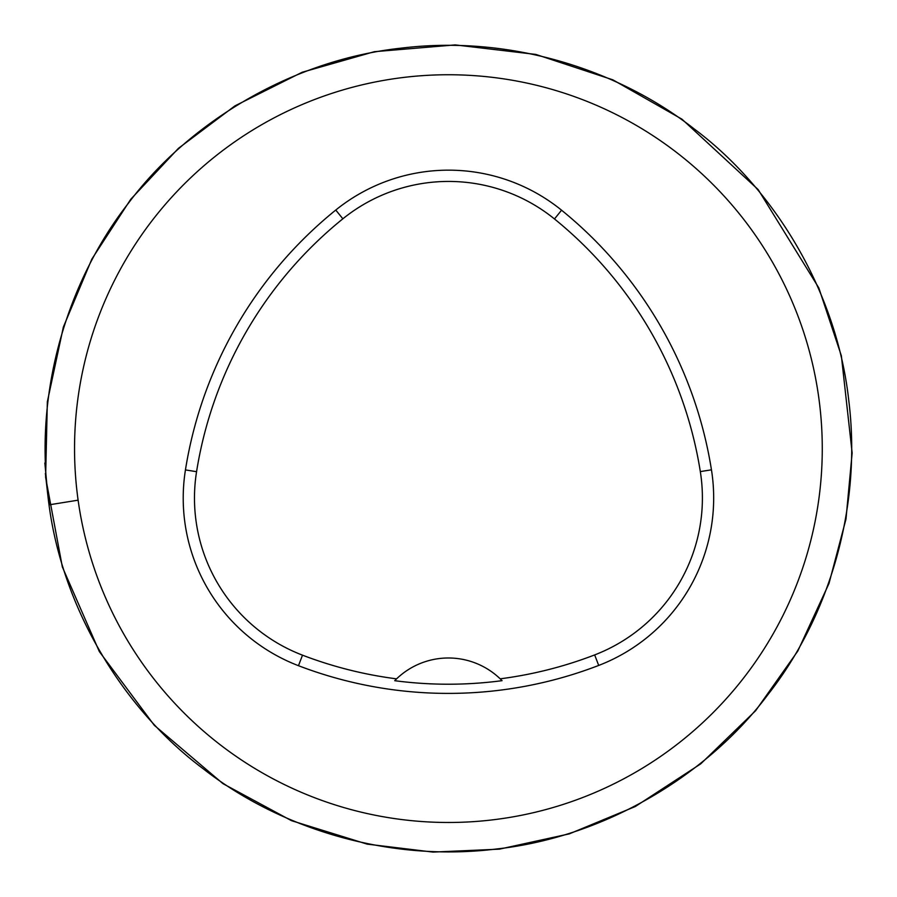 <?xml version="1.0" encoding="UTF-8"?>
<svg xmlns="http://www.w3.org/2000/svg" width="897" height="897" viewBox="0 0 897 897"><rect width="100%" height="100%" fill="white"/><g stroke="black" fill="none" stroke-linecap="round" stroke-linejoin="round"><path stroke-width="1.35" d="M383.804 80.371A373.87 373.87 0 0 1 819.768 405.433A373.87 373.87 0 0 1 470.028 821.854A373.87 373.87 0 0 1 74.541 448.612A373.87 373.87 0 0 1 383.804 80.371M185.444 469.916A418.731 418.731 0 0 1 335.77 210.044A179.456 179.456 0 0 1 561.567 210.201A418.731 418.731 0 0 1 711.456 469.826A179.456 179.456 0 0 1 598.703 665.439A418.731 418.731 0 0 1 298.477 665.697A179.456 179.456 0 0 1 185.444 469.916L196.566 471.687A407.462 407.462 0 0 1 342.856 218.812A168.188 168.188 0 0 1 554.469 218.958A407.462 407.462 0 0 1 700.322 471.587A168.188 168.188 0 0 1 594.655 654.922A407.462 407.462 0 0 1 500.178 678.816L502.051 680.666A74.776 74.776 0 0 0 500.47 679.096M196.566 471.687A168.188 168.188 0 0 0 302.502 655.169A407.462 407.462 0 0 0 396.586 678.85L394.725 680.7A409.548 409.548 0 0 0 502.051 680.666M396.586 678.85A74.776 74.776 0 0 1 500.178 678.816M396.295 679.13A74.776 74.776 0 0 0 394.725 680.7M78.106 500.167L49.492 504.776L47.978 496.366C34.221 384.499 70.908 276.455 128.663 202.89C187.013 124.672 289.159 60.368 400.656 48.203C512.512 34.434 620.567 71.121 694.132 128.876C772.351 187.226 836.654 289.372 848.82 400.869C862.578 512.725 825.902 620.78 768.135 694.345C709.796 772.564 607.65 836.867 496.142 849.033C384.286 862.791 276.242 826.115 202.666 768.348C124.459 710.009 60.155 607.863 47.978 496.366L44.85 463.009M342.856 218.812L335.77 210.044M554.469 218.958L561.567 210.201M700.322 471.587L711.456 469.826M594.655 654.922L598.703 665.439M302.502 655.169L298.477 665.697M47.978 496.366L45.355 473.47M45.612 477.361L47.339 401.8L63.362 327.046L91.83 259.121L130.727 199.302L178.402 148.364L234.936 105.88L302.143 72.265L374.352 51.701L455.228 44.906L535.89 54.437L612.853 79.833L681.967 119.189L758.178 189.603L818.793 287.859L841.352 355.75L852.15 452.929L845.983 519.094L829.007 583.442L797.814 651.054L755.655 710.671L700.736 763.852L635.267 806.549L569.236 833.885L499.461 849.145L433.06 852.094L367.131 844.122L291.503 820.677L222.961 783.653L154.273 725.281L99.309 651.525L62.342 566.926L45.612 477.361"/></g></svg>
